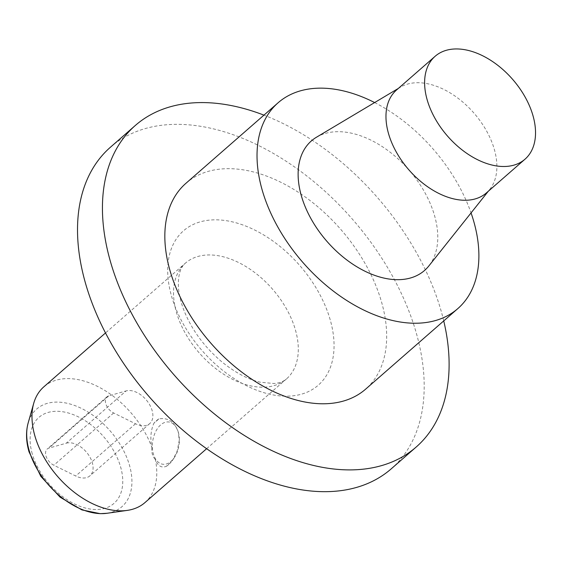 <?xml version="1.0" encoding="UTF-8"?>
<svg xmlns="http://www.w3.org/2000/svg" width="563" height="563" viewBox="0 0 563 563"><rect width="100%" height="100%" fill="white"/><g stroke="black" fill="none" stroke-linecap="round" stroke-linejoin="round"><path stroke-width="0.42" stroke-dasharray="2.81 2.11" d="M144.951 502.59A76.85 48.573 48.9 0 0 155.367 459.542C157.9 465.967 161.525 468.233 166.233 466.34L171.215 461.984L172.925 459.675L177.106 451.371L179.294 440.238L178.204 431.849A21.345 13.28 -81.5 0 0 159.308 426.219A21.345 13.28 -81.5 0 0 154.677 457.381A21.345 13.28 -81.5 0 0 174.389 457.487A21.345 13.28 -81.5 0 0 178.316 432.236C174.572 421.786 168.091 417.345 158.872 418.914L153.889 423.27C150.701 430.484 150.047 438.57 151.926 447.522A76.85 48.573 48.9 0 0 101.502 388.512A76.85 48.573 48.9 0 0 43.823 386.844M66.314 443.172A20.493 12.949 -131.1 0 1 88.046 454.186A20.493 12.949 -131.1 0 1 89.932 475.826A20.493 12.949 -131.1 0 1 75.724 476.002L53.837 465.221A10.676 6.749 -131.1 0 1 46.412 457.184A10.676 6.749 -131.1 0 1 47.186 449.049A10.676 6.749 -131.1 0 1 48.932 448.12L66.314 443.172L126.105 390.926A20.493 12.949 -131.1 0 1 147.844 401.94A20.493 12.949 -131.1 0 1 149.73 423.58A20.493 12.949 -131.1 0 1 135.521 423.756L113.635 412.975A10.676 6.749 -131.1 0 1 106.21 404.938A10.676 6.749 -131.1 0 1 106.984 396.802A10.676 6.749 -131.1 0 1 108.729 395.873L126.105 390.926M110.397 147.253A213.476 134.923 -131.1 0 1 278.516 156.472A213.476 134.923 -131.1 0 1 416.17 332.585A213.476 134.923 -131.1 0 1 391.313 468.768M443.735 320.91A213.476 134.923 48.9 0 0 263.948 115.141M185.874 183.355A136.626 86.35 -131.1 0 1 340.798 229.422A136.626 86.35 -131.1 0 1 365.661 389.124M151.926 447.522C151.391 452.539 152.538 456.544 155.367 459.542M158.872 418.914A25.616 15.94 -81.5 0 0 153.889 423.27M166.233 466.34A25.616 15.94 -81.5 0 0 171.215 461.984M374.627 102.557A136.626 86.35 -131.1 0 1 471.055 212.92M316.434 137.252A86.005 54.358 -131.1 0 1 408.893 169.927A86.005 54.358 -131.1 0 1 428.865 265.933M486.383 192.933A68.313 43.175 48.9 0 0 489.81 189.337A68.313 43.175 48.9 0 0 473.947 113.086A68.313 43.175 48.9 0 0 400.511 87.131A68.313 43.175 48.9 0 0 396.486 90.052M295.42 329.918A76.85 48.573 -131.1 0 1 286.468 378.941A76.85 48.573 -131.1 0 1 199.33 353.029A76.85 48.573 -131.1 0 1 185.34 263.195A76.85 48.573 -131.1 0 1 245.862 266.517A76.85 48.573 -131.1 0 1 295.42 329.918M32.246 453.82A57.074 36.074 -131.1 0 1 86.463 421.539A57.074 36.074 -131.1 0 1 110.629 505.82A57.074 36.074 -131.1 0 1 32.246 453.82M330.207 319.805A102.466 64.759 48.9 0 0 189.485 226.46A102.466 64.759 48.9 0 0 232.871 377.759A102.466 64.759 48.9 0 0 330.207 319.805M107.033 513.273A64.815 40.965 48.9 0 0 110.172 430.927A64.815 40.965 48.9 0 0 28.15 422.989M135.521 423.756L75.724 476.002M113.635 412.975L53.837 465.221M108.729 395.873L48.932 448.12M206.628 448.704L286.468 378.941C283.379 381.615 279.185 383.143 273.899 383.509L260.071 382.186C247.98 379.378 235.348 372.692 222.181 362.136C205.08 347.758 192.539 331.023 184.558 311.923C181.173 303.485 179.175 295.716 178.555 288.615C177.345 271.401 182.799 265.25 185.34 263.195L105.499 332.958M149.73 423.58L89.932 475.826M106.984 396.802L47.186 449.049M174.389 457.487L172.925 459.675M400.511 87.131L398.358 88.419M489.81 189.337L488.255 191.3"/><path stroke-width="0.84" d="M105.499 332.958L43.823 386.844A76.85 48.573 48.9 0 0 33.71 403.347A76.85 48.573 48.9 0 0 34.871 435.875A76.85 48.573 48.9 0 0 127.238 510.395A76.85 48.573 48.9 0 0 144.951 502.59L206.628 448.704M416.226 446.994L391.313 468.768A213.476 134.923 -131.1 0 1 223.194 459.549A213.476 134.923 -131.1 0 1 85.541 283.428A213.476 134.923 -131.1 0 1 110.397 147.253L135.31 125.479A213.476 134.923 48.9 0 0 110.461 261.661A213.476 134.923 48.9 0 0 248.114 437.775A213.476 134.923 48.9 0 0 416.226 446.994A213.476 134.923 48.9 0 0 443.735 320.91M263.948 115.141A213.476 134.923 48.9 0 0 135.31 125.479M471.055 212.92A136.626 86.35 -131.1 0 1 457.853 308.573L365.661 389.124A136.626 86.35 -131.1 0 1 258.072 383.22A136.626 86.35 -131.1 0 1 169.97 270.507A136.626 86.35 -131.1 0 1 185.874 183.355L278.066 102.804A136.626 86.35 -131.1 0 1 374.627 102.557M457.853 308.573A136.626 86.35 -131.1 0 1 350.256 302.676A136.626 86.35 -131.1 0 1 262.161 189.963A136.626 86.35 -131.1 0 1 278.066 102.804M488.255 191.3L428.865 265.933A86.005 54.358 -131.1 0 1 360.792 269.044A86.005 54.358 -131.1 0 1 301.353 195.79A86.005 54.358 -131.1 0 1 316.434 137.252L398.358 88.419M435.129 56.286L396.486 90.052A68.313 43.175 48.9 0 0 388.533 133.628A68.313 43.175 48.9 0 0 432.581 189.984A68.313 43.175 48.9 0 0 486.383 192.933L525.026 159.174A68.313 43.175 -131.1 0 1 471.224 156.218A68.313 43.175 -131.1 0 1 427.176 99.862A68.313 43.175 -131.1 0 1 435.129 56.286A68.313 43.175 -131.1 0 1 512.59 79.32A68.313 43.175 -131.1 0 1 525.026 159.174M33.71 403.347L28.15 422.989A64.815 40.965 48.9 0 0 29.128 450.421A64.815 40.965 48.9 0 0 107.033 513.273L127.238 510.395M107.033 513.273L100.214 513.667L81.924 509.909L60.157 497.228L40.846 476.397L29.023 451.822C26.046 441.476 25.75 431.863 28.15 422.989"/></g></svg>
